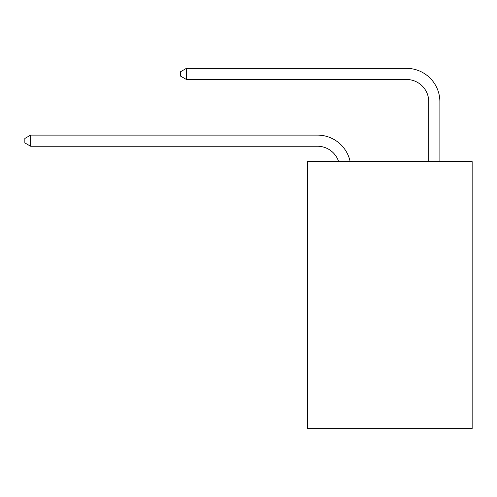 <?xml version="1.0" encoding="UTF-8"?>
<svg xmlns="http://www.w3.org/2000/svg" width="497" height="497" viewBox="0 0 497 497"><rect width="100%" height="100%" fill="white"/><g stroke="black" fill="none" stroke-linecap="round" stroke-linejoin="round"><path stroke-width="0.75" d="M472.15 161.6L472.15 428.644L307.475 428.644L307.475 161.6L472.15 161.6M338.643 161.6A22.253 22.253 -9.9 0 0 317.484 146.242L30.634 146.242L30.634 135.116L317.484 135.116A33.38 33.38 170.1 0 1 350.149 161.6M428.756 161.6L428.756 101.736A22.253 22.253 22.4 0 0 406.503 79.483L186.412 79.483L180.628 76.147L180.628 71.692L186.412 68.356L406.503 68.356A33.38 33.38 20.7 0 1 439.882 101.736L439.882 161.6M428.756 101.736A22.253 22.253 -159.3 0 0 406.503 79.483A22.253 22.253 -159.3 0 1 428.756 101.736A22.253 22.253 -159.3 0 0 406.503 79.483A22.253 22.253 -159.3 0 1 428.756 101.736A22.253 22.253 -159.3 0 0 406.503 79.483A22.253 22.253 -159.3 0 1 428.756 101.736A22.253 22.253 -159.3 0 0 406.503 79.483A22.253 22.253 -159.3 0 1 428.756 101.736A22.253 22.253 -159.3 0 0 406.503 79.483A22.253 22.253 -159.3 0 1 428.756 101.736A22.253 22.253 -159.3 0 0 406.503 79.483A22.253 22.253 -159.3 0 1 428.756 101.736A22.253 22.253 -159.3 0 0 406.503 79.483A22.253 22.253 -159.3 0 1 428.756 101.736A22.253 22.253 -159.3 0 0 406.503 79.483A22.253 22.253 -159.3 0 1 428.756 101.736A22.253 22.253 -159.3 0 0 406.503 79.483A22.253 22.253 -159.3 0 1 428.756 101.736A22.253 22.253 -159.3 0 0 406.503 79.483A22.253 22.253 -159.3 0 1 428.756 101.736A22.253 22.253 -159.3 0 0 406.503 79.483A22.253 22.253 -159.3 0 1 428.756 101.736A22.253 22.253 -159.3 0 0 406.503 79.483A22.253 22.253 -159.3 0 1 428.756 101.736A22.253 22.253 -159.3 0 0 406.503 79.483A22.253 22.253 -159.3 0 1 428.756 101.736A22.253 22.253 -159.3 0 0 406.503 79.483A22.253 22.253 -159.3 0 1 428.756 101.736A22.253 22.253 -159.3 0 0 406.503 79.483A22.253 22.253 -159.3 0 1 428.756 101.736A22.253 22.253 -159.3 0 0 406.503 79.483A22.253 22.253 -159.3 0 1 428.756 101.736A22.253 22.253 -159.3 0 0 406.503 79.483A22.253 22.253 -159.3 0 1 428.756 101.736A22.253 22.253 -159.3 0 0 406.503 79.483A22.253 22.253 -159.3 0 1 428.756 101.736A22.253 22.253 -159.3 0 0 406.503 79.483A22.253 22.253 -159.3 0 1 428.756 101.736A22.253 22.253 -159.3 0 0 406.503 79.483A22.253 22.253 -159.3 0 1 428.756 101.736A22.253 22.253 -159.3 0 0 406.503 79.483A22.253 22.253 -159.3 0 1 428.756 101.736A22.253 22.253 -159.3 0 0 406.503 79.483A22.253 22.253 -159.3 0 1 428.756 101.736A22.253 22.253 -159.3 0 0 406.503 79.483A22.253 22.253 -159.3 0 1 428.756 101.736A22.253 22.253 -159.3 0 0 406.503 79.483A22.253 22.253 -159.3 0 1 428.756 101.736A22.253 22.253 -159.3 0 0 406.503 79.483A22.253 22.253 -159.3 0 1 428.756 101.736A22.253 22.253 -159.3 0 0 406.503 79.483A22.253 22.253 -159.3 0 1 428.756 101.736A22.253 22.253 -159.3 0 0 406.503 79.483A22.253 22.253 -159.3 0 1 428.756 101.736A22.253 22.253 -159.3 0 0 406.503 79.483A22.253 22.253 -159.3 0 1 428.756 101.736A22.253 22.253 -159.3 0 0 406.503 79.483A22.253 22.253 -159.3 0 1 428.756 101.736A22.253 22.253 -159.3 0 0 406.503 79.483A22.253 22.253 -159.3 0 1 428.756 101.736A22.253 22.253 -159.3 0 0 406.503 79.483A22.253 22.253 -159.3 0 1 428.756 101.736A22.253 22.253 -159.3 0 0 406.503 79.483A22.253 22.253 -159.3 0 1 428.756 101.736A22.253 22.253 -159.3 0 0 406.503 79.483A22.253 22.253 -159.3 0 1 428.756 101.736A22.253 22.253 -159.3 0 0 406.503 79.483A22.253 22.253 -159.3 0 1 428.756 101.736M30.634 146.242L24.85 142.906L24.85 138.458L30.634 135.116M186.412 68.356L186.412 79.483"/></g></svg>
